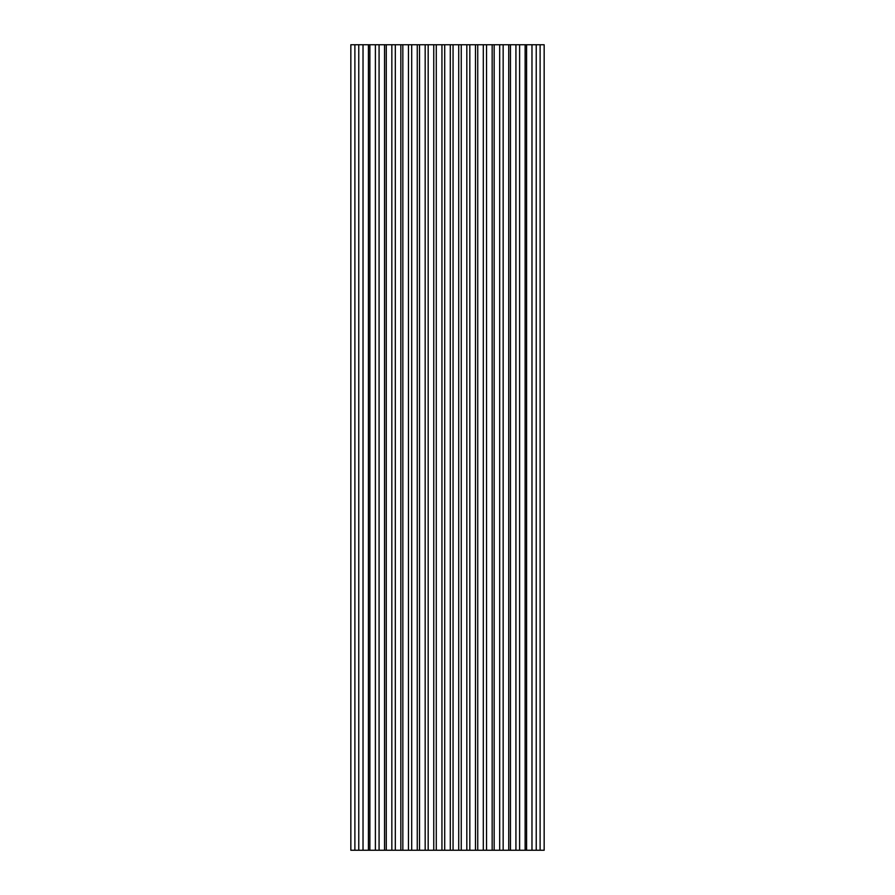 <?xml version="1.0" encoding="UTF-8"?>
<svg xmlns="http://www.w3.org/2000/svg" width="895" height="895" viewBox="0 0 895 895"><rect width="100%" height="100%" fill="white"/><g stroke="black" fill="none" stroke-linecap="round" stroke-linejoin="round"><path stroke-width="1.34" d="M510.452 44.75L350.84 44.75L350.84 850.25L544.16 850.25L544.16 44.75L510.452 44.75L510.452 850.25M519.615 850.25L519.615 44.75M515.923 850.25L515.923 44.75M525.13 850.25L525.13 44.75M526.584 850.25L526.584 44.75M531.977 850.25L531.977 44.75M536.228 850.25L536.228 44.75M540.11 850.25L540.11 44.75M354.89 850.25L354.89 44.75M358.772 850.25L358.772 44.75M363.023 850.25L363.023 44.75M368.416 850.25L368.416 44.75M369.87 850.25L369.87 44.75M375.385 850.25L375.385 44.75M379.077 850.25L379.077 44.75M384.548 850.25L384.548 44.75M386.271 850.25L386.271 44.75M391.842 850.25L391.842 44.75M395.321 850.25L395.321 44.75M400.837 850.25L400.837 44.75M402.839 850.25L402.839 44.75M408.456 850.25L408.456 44.75M411.7 850.25L411.7 44.75M417.26 850.25L417.26 44.75M419.52 850.25L419.52 44.75M425.17 850.25L425.17 44.75M428.179 850.25L428.179 44.75M433.751 850.25L433.751 44.75M436.279 850.25L436.279 44.75M441.94 850.25L441.94 44.75M444.714 850.25L444.714 44.75M450.286 850.25L450.286 44.75M453.06 850.25L453.06 44.75M458.721 850.25L458.721 44.75M461.249 850.25L461.249 44.75M466.821 850.25L466.821 44.75M469.83 850.25L469.83 44.75M475.48 850.25L475.48 44.75M477.74 850.25L477.74 44.75M483.3 850.25L483.3 44.75M486.544 850.25L486.544 44.75M492.16 850.25L492.16 44.75M494.163 850.25L494.163 44.75M499.678 850.25L499.678 44.75M503.158 850.25L503.158 44.75M508.729 850.25L508.729 44.75"/></g></svg>
